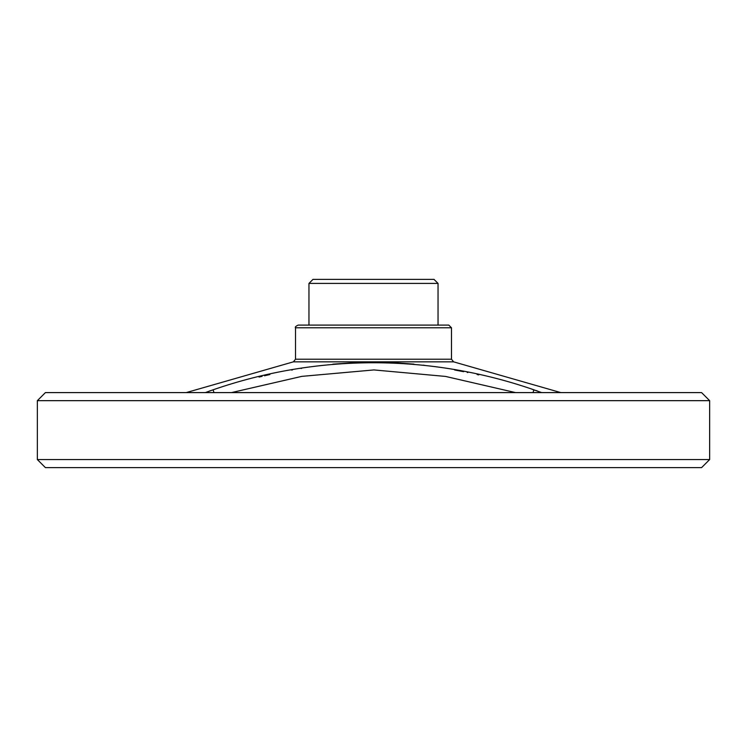 <?xml version="1.0" encoding="UTF-8"?>
<svg xmlns="http://www.w3.org/2000/svg" width="747" height="747" viewBox="0 0 747 747"><rect width="100%" height="100%" fill="white"/><g stroke="black" fill="none" stroke-linecap="round" stroke-linejoin="round"><path stroke-width="1.12" d="M434.007 279.378L312.993 279.378L308.959 283.412L438.041 283.412L434.007 279.378M448.798 325.094L298.202 325.094C295.719 326.243 294.822 327.139 295.513 327.784L451.487 327.784L448.798 325.094M709.65 459.554L37.35 459.554L45.418 467.622L701.582 467.622L709.65 459.554L709.65 400.663L37.35 400.663L45.418 392.595L701.582 392.595L709.65 400.663M451.487 359.223L295.513 359.223L293.384 361.847L453.616 361.847L451.487 359.223L451.487 327.784M213.969 392.595L213.1 389.803C317.073 353.723 429.852 353.751 533.9 389.803L534.348 389.953M535.636 390.364L537.354 390.961M213.1 389.803L205.36 392.595M541.64 392.595L531.892 389.178M478.734 374.901L477.09 374.536M467.846 372.548L467.183 372.417M463.626 371.698L454.578 369.961M424.287 365.292L423.194 365.162M413.959 364.134L388.58 362.342M362.64 362.202L332.826 364.153M301.639 368.355L301.06 368.448M292.422 369.961L291.647 370.101M269.91 374.536L264.447 375.778M262.113 376.32L259.032 377.058M209.562 390.989L210.421 390.69M533.9 389.803L533.031 392.595M515.514 392.595L445.511 376.423L373.93 369.933L301.825 376.367L231.486 392.595M438.041 325.094L438.041 283.412M453.616 361.847L560.773 392.595M186.227 392.595L293.384 361.847M295.513 359.223L295.513 327.784M308.959 325.094L308.959 283.412M37.35 459.554L37.35 400.663"/></g></svg>

